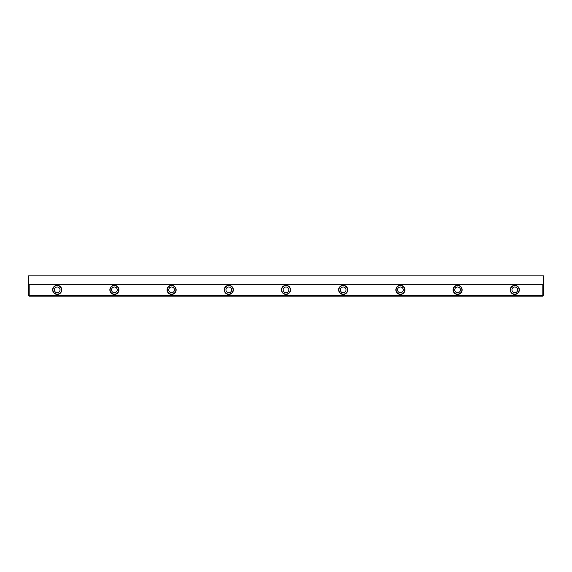 <?xml version="1.0" encoding="UTF-8"?>
<svg xmlns="http://www.w3.org/2000/svg" width="572" height="572" viewBox="0 0 572 572"><rect width="100%" height="100%" fill="white"/><g stroke="black" fill="none" stroke-linecap="round" stroke-linejoin="round"><path stroke-width="0.86" d="M290.547 289.861A4.547 4.547 0 0 1 283.726 293.801A4.547 4.547 0 0 1 283.726 285.921A4.547 4.547 0 0 1 290.547 289.861M176.147 289.861A4.547 4.547 0 0 1 169.326 293.801A4.547 4.547 0 0 1 169.326 285.921A4.547 4.547 0 0 1 176.147 289.861M519.347 289.861A4.547 4.547 0 0 1 512.526 293.801A4.547 4.547 0 0 1 512.526 285.921A4.547 4.547 0 0 1 519.347 289.861M118.947 289.861A4.547 4.547 0 0 1 112.126 293.801A4.547 4.547 0 0 1 112.126 285.921A4.547 4.547 0 0 1 118.947 289.861M404.947 289.861A4.547 4.547 0 0 1 398.126 293.801A4.547 4.547 0 0 1 398.126 285.921A4.547 4.547 0 0 1 404.947 289.861M61.747 289.861A4.547 4.547 0 0 1 54.926 293.801A4.547 4.547 0 0 1 54.926 285.921A4.547 4.547 0 0 1 61.747 289.861M233.347 289.861A4.547 4.547 0 0 1 226.526 293.801A4.547 4.547 0 0 1 226.526 285.921A4.547 4.547 0 0 1 233.347 289.861M347.747 289.861A4.547 4.547 0 0 1 340.926 293.801A4.547 4.547 0 0 1 340.926 285.921A4.547 4.547 0 0 1 347.747 289.861M462.147 289.861A4.547 4.547 0 0 1 455.326 293.801A4.547 4.547 0 0 1 455.326 285.921A4.547 4.547 0 0 1 462.147 289.861M542.828 284.713L29.172 284.713L29.172 295.352L542.828 295.352L542.828 284.713L543.4 284.141L543.4 295.581L542.828 295.352M543.228 295.753L542.828 296.153L29.172 296.153L28.772 295.753L29.172 295.352M28.772 295.753L28.6 275.847L543.4 275.847L543.4 284.141M28.6 284.141L29.172 284.713M54.34 289.861A2.86 2.86 0 0 1 58.63 287.387A2.86 2.86 0 0 1 58.63 292.335A2.86 2.86 0 0 1 54.34 289.861M52.91 289.861A4.29 4.29 0 0 0 57.2 294.151A4.29 4.29 0 0 0 61.49 289.861A4.29 4.29 0 0 0 57.2 285.571A4.29 4.29 0 0 0 52.91 289.861M111.54 289.861A2.86 2.86 0 0 1 115.83 287.387A2.86 2.86 0 0 1 115.83 292.335A2.86 2.86 0 0 1 111.54 289.861M110.11 289.861A4.29 4.29 0 0 0 114.4 294.151A4.29 4.29 0 0 0 118.69 289.861A4.29 4.29 0 0 0 114.4 285.571A4.29 4.29 0 0 0 110.11 289.861M168.74 289.861A2.86 2.86 0 0 1 173.03 287.387A2.86 2.86 0 0 1 173.03 292.335A2.86 2.86 0 0 1 168.74 289.861M167.31 289.861A4.29 4.29 0 0 0 171.6 294.151A4.29 4.29 0 0 0 175.89 289.861A4.29 4.29 0 0 0 171.6 285.571A4.29 4.29 0 0 0 167.31 289.861M225.94 289.861A2.86 2.86 0 0 1 230.23 287.387A2.86 2.86 0 0 1 230.23 292.335A2.86 2.86 0 0 1 225.94 289.861M224.51 289.861A4.29 4.29 0 0 0 228.8 294.151A4.29 4.29 0 0 0 233.09 289.861A4.29 4.29 0 0 0 228.8 285.571A4.29 4.29 0 0 0 224.51 289.861M283.14 289.861A2.86 2.86 0 0 1 287.43 287.387A2.86 2.86 0 0 1 287.43 292.335A2.86 2.86 0 0 1 283.14 289.861M281.71 289.861A4.29 4.29 0 0 0 286 294.151A4.29 4.29 0 0 0 290.29 289.861A4.29 4.29 0 0 0 286 285.571A4.29 4.29 0 0 0 281.71 289.861M340.34 289.861A2.86 2.86 0 0 1 344.63 287.387A2.86 2.86 0 0 1 344.63 292.335A2.86 2.86 0 0 1 340.34 289.861M338.91 289.861A4.29 4.29 0 0 0 343.2 294.151A4.29 4.29 0 0 0 347.49 289.861A4.29 4.29 0 0 0 343.2 285.571A4.29 4.29 0 0 0 338.91 289.861M397.54 289.861A2.86 2.86 0 0 1 401.83 287.387A2.86 2.86 0 0 1 401.83 292.335A2.86 2.86 0 0 1 397.54 289.861M396.11 289.861A4.29 4.29 0 0 0 400.4 294.151A4.29 4.29 0 0 0 404.69 289.861A4.29 4.29 0 0 0 400.4 285.571A4.29 4.29 0 0 0 396.11 289.861M454.74 289.861A2.86 2.86 0 0 1 459.03 287.387A2.86 2.86 0 0 1 459.03 292.335A2.86 2.86 0 0 1 454.74 289.861M453.31 289.861A4.29 4.29 0 0 0 457.6 294.151A4.29 4.29 0 0 0 461.89 289.861A4.29 4.29 0 0 0 457.6 285.571A4.29 4.29 0 0 0 453.31 289.861M511.94 289.861A2.86 2.86 0 0 1 516.23 287.387A2.86 2.86 0 0 1 516.23 292.335A2.86 2.86 0 0 1 511.94 289.861M510.51 289.861A4.29 4.29 0 0 0 514.8 294.151A4.29 4.29 0 0 0 519.09 289.861A4.29 4.29 0 0 0 514.8 285.571A4.29 4.29 0 0 0 510.51 289.861"/></g></svg>
